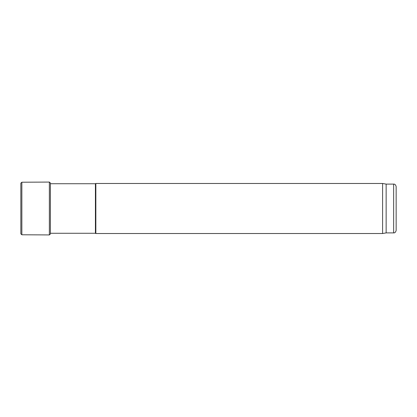 <?xml version="1.0" encoding="UTF-8"?>
<svg xmlns="http://www.w3.org/2000/svg" width="417" height="417" viewBox="0 0 417 417"><rect width="100%" height="100%" fill="white"/><g stroke="black" fill="none" stroke-linecap="round" stroke-linejoin="round"><path stroke-width="0.63" d="M50.405 233.275L95.415 233.275L95.415 183.725L50.405 183.725M95.415 233.275L95.847 233.525L95.847 183.475L95.415 183.725M386.142 232.9L386.142 184.1L393.648 184.1L393.648 232.9L386.142 232.9L382.592 233.525L382.592 183.475L95.847 183.475M393.648 232.9C394.857 233.025 395.691 232.191 396.15 230.398L396.15 186.602C395.691 184.809 394.857 183.975 393.648 184.1M49.352 234.933L49.352 182.067L50.405 183.006L50.405 233.994L49.352 234.933L21.856 234.776L20.85 233.843L20.85 183.157L20.85 233.843M49.352 182.067L21.856 182.224L21.856 234.776M382.592 233.525L95.847 233.525M386.142 184.1L382.592 183.475M21.856 182.224L20.85 183.157M50.405 183.006L50.488 183.725"/></g></svg>
